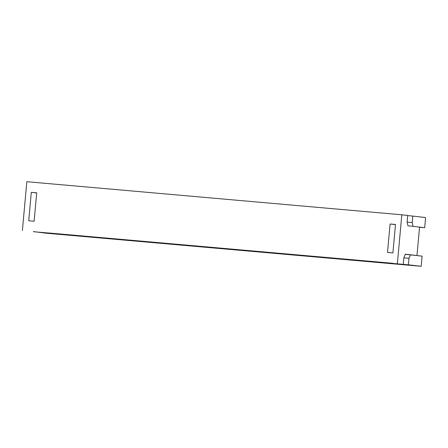 <?xml version="1.0" encoding="UTF-8"?>
<svg xmlns="http://www.w3.org/2000/svg" width="448" height="448" viewBox="0 0 448 448"><rect width="100%" height="100%" fill="white"/><g stroke="black" fill="none" stroke-linecap="round" stroke-linejoin="round"><path stroke-width="0.67" d="M405.278 254.335L422.089 256.138L421.165 266.297L46.189 233.206L33.41 231.582M392.694 263.284L53.458 233.386M33.398 231.722L49.095 233.05M407.137 222.118L412.222 222.566L412.81 216.07L425.6 217.554L424.676 227.707L413.039 226.358L412.222 222.566M407.686 215.617L412.81 216.07M392.683 263.424L408.374 264.813L408.968 258.311L403.838 257.858M408.968 258.311L410.452 254.789M408.374 264.813L421.165 266.297M424.676 227.707L419.546 227.254M53.435 233.615L49.09 233.106M49.358 233.038L390.645 263.105M390.639 263.189L49.358 233.072M22.4 230.446L26.835 181.703L401.811 214.794L407.697 215.477L407.103 221.973L407.921 225.764L419.558 227.114L416.97 255.545L405.334 254.195L403.85 257.718L403.262 264.219M36.708 192.814L31.31 192.338L28.722 220.769L34.121 221.245L36.708 192.814M392.902 252.902L395.489 224.47L390.096 223.994L387.509 252.426L392.902 252.902M397.376 263.536L401.811 214.794M395.478 224.616L390.096 223.994M36.691 192.959L31.31 192.338"/></g></svg>
